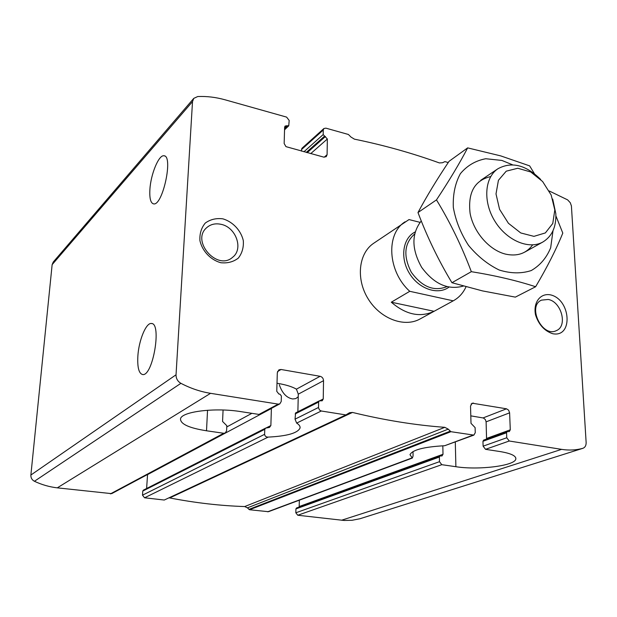 <?xml version="1.0" encoding="UTF-8"?>
<svg xmlns="http://www.w3.org/2000/svg" width="617" height="617" viewBox="0 0 617 617"><rect width="100%" height="100%" fill="white"/><g stroke="black" fill="none" stroke-linecap="round" stroke-linejoin="round"><path stroke-width="0.93" d="M149.908 189.296C149.391 198.312 150.633 203.178 153.625 203.895C162.772 206.001 173.601 155.214 163.867 155.777C158.746 154.836 150.795 174.179 149.908 189.296M284.607 127.734L286.681 125.745L285.077 126.076L284.622 127.171L284.159 143.499L285.964 146.638L323.786 157.127L326.239 156.672L327.095 154.705L327.342 138.995L323.192 134.568L323.269 130.017L323.902 128.521L325.892 128.151L348.397 134.475L351.019 137.082L354.405 139.149C383.782 145.165 412.117 153.093 439.404 162.942L442.52 162.734L444.911 161.615L448.235 162.549M286.681 125.745L288.748 125.814L289.188 120.477L286.604 117.107L225.112 99.815C215.927 97.239 206.803 96.144 197.733 96.537L193.769 98.365L192.512 101.604L176.038 374.797C176.015 378.529 177.634 381.368 180.912 383.319C190.522 388.355 200.409 391.695 210.559 393.322L278.221 404.127L279.833 403.865L281.229 401.459L281.383 395.991L279.971 394.194L278.876 394.016L276.763 391.317L277.318 372.707L278.892 369.853L281.043 369.49L320.1 376.301C322.213 376.894 323.354 378.36 323.532 380.689L323.239 398.975L322.213 400.772L319.298 400.873L318.611 402.068L318.526 407.806L319.537 410.043L321.287 410.999L345.882 414.925L349.554 412.704L352.492 412.441C384.538 420.223 415.318 425.182 444.818 427.326L448.243 429.147L450.927 431.699L473.879 435.108L475.26 432.687L475.113 427.62L471.01 423.347L470.524 406.086L472.136 403.179L506.511 408.809L508.647 410.205L509.611 412.842L510.282 429.825L509.287 431.607L507.228 431.561L506.557 432.756L506.758 437.762L509.249 441.008L561.593 449.361C569.028 450.526 576.108 450.179 582.81 448.328L582.942 448.289C585.14 447.425 586.204 445.466 586.135 442.412L571.411 205.939L570.293 202.754L567.64 199.877L549.215 190.969M323.902 128.521L301.937 148.296L301.528 149.569L323.269 130.017M301.489 151.142L301.528 149.569M297.88 411.74L298.289 394.163L296.422 389.157C292.242 386.72 286.003 384.784 277.704 383.358L277.002 383.234M146.615 488.494L147.548 474.612L271.395 408.516L270.863 425.553L269.452 427.442L265.657 428.105L264.77 429.316L264.6 434.329C264.932 436.219 266.112 437.144 268.133 437.106C287.021 436.15 297.656 433.134 300.039 428.044C300.363 426.378 299.237 424.727 296.661 423.1L295.034 419.159L318.519 407.459M295.034 419.159L295.612 412.904L319.298 400.873M265.649 428.09L143.368 490.145L142.766 491.078L142.488 495.181L144.579 497.788L164.261 500.032L346.569 414.84M473.879 435.108L444.687 445.721C423.979 446.855 412.411 449.847 409.981 454.698L412.341 458.061L413.066 456.017L413.02 451.544M486.574 439.049L486.103 421.843L485.394 419.599L483.412 418.002L470.802 415.858M137.869 355.955C137.267 367.354 138.856 373.547 142.643 374.55C152.931 376.547 162.04 322.645 151.319 323.493C146.028 322.722 138.833 340.337 137.869 355.955M298.235 396.746L295.821 398.597L292.759 398.975C286.674 397.95 282.193 393.206 279.316 384.761M223.076 410.02L222.56 421.457L226.825 425.715L226.601 430.766L225.259 433.003L223.74 433.265L206.51 430.782C189.319 428.067 180.65 424.164 180.503 419.074C180.773 411.686 214.778 407.313 240.962 411.647L258.97 414.423L260.551 414.161L279.833 403.865M193.769 98.365L53.247 262.032L52.136 264.647L30.881 475.028C30.75 477.836 31.93 479.91 34.421 481.268C41.763 484.746 49.383 486.936 57.281 487.846L111.669 493.646L225.259 433.003M442.829 445.798L442.998 454.274L442.011 455.948L440.044 455.924L439.381 457.043L439.474 461.693L441.795 464.686L455.886 466.714C478.661 470.316 515.249 465.789 515.827 458.948C516.144 455.832 510.899 453.372 500.102 451.567L485.54 449.33L509.249 441.008M299.33 500.186L299.191 506.526L442.998 454.274M299.106 507.035L299.191 506.526M440.044 455.924L296.53 507.968L295.913 508.917L295.821 512.789L297.756 515.241L344.224 520.463L352.106 520.278L359.958 518.743M507.228 431.561L483.62 440.122L482.957 441.286L506.557 432.756M482.957 441.286L483.111 446.168L485.54 449.33M169.235 497.873L169.714 497.934C195.365 502.909 220.354 505.778 244.679 506.557L247.432 507.86L249.53 509.742L268.449 511.701L412.272 458.076M222.899 218.842C232.856 221.819 240.854 230.342 243.299 240.53C243.808 247.332 242.149 253.186 238.324 258.099C233.411 261.893 227.557 263.436 220.77 262.719C210.621 259.873 202.353 251.165 199.939 240.73C199.507 233.797 201.281 227.912 205.26 223.069C210.304 219.405 216.181 217.994 222.899 218.842M550.433 294.849C571.01 299.353 573.409 338.17 552.531 333.674C544.364 330.866 538.703 324.611 535.533 314.894C533.019 302.515 540.315 292.905 550.433 294.849M466.02 286.789C463.213 292.959 459.017 297.602 453.433 300.718L420.007 318.997C404.305 327.828 380.203 318.742 368.087 298.767C355.778 278.915 358.616 253.309 373.609 243.322L409.009 219.575L420.046 222.344M548.282 299.461C561.501 301.752 567.925 326.208 556.349 330.627C542.335 337.939 526.933 306.294 541.464 300.132L548.282 299.461M220.971 224.303C235.949 227.087 243.754 249.006 232.624 257.274C217.292 271.295 190.661 240.9 206.764 227.611C210.667 224.241 215.41 223.138 220.971 224.303M453.433 300.718L434.075 311.3C420.192 317.763 405.924 314.732 391.286 302.207L434.075 311.3M453.225 300.834L409.765 291.309C387.738 271.642 385.61 233.781 405.061 221.819M409.765 291.309L391.286 302.207M554.806 209.973L552.77 223.477L545.366 232.925L533.952 236.357L520.748 232.956L508.431 223.292L499.569 209.317L496.006 193.923L498.428 180.303L506.241 171.171L517.794 168.248L530.751 171.981L542.621 181.529L551.182 195.041L554.806 209.973M552.701 199.06L555.84 213.783C556.318 226.987 552.007 236.388 542.898 241.987C529.008 249.993 506.611 240.53 494.803 221.071C482.818 201.728 484.546 177.472 497.973 168.719C511.686 161.33 525.923 164.909 540.677 179.454M463.367 286.064C447.965 290.298 434.067 284.075 421.673 267.377C411.493 249.191 411.354 233.712 421.264 220.94M532.618 244.903C526.286 253.533 517.301 256.618 505.67 254.15C489.366 250.247 473.524 232.131 470.092 213.274C467.748 192.535 474.62 180.303 490.716 176.562M553.009 230.712L550.665 247.795C546.508 257.906 540.029 265.495 531.229 270.562C521.396 273.763 510.729 273.586 499.222 270.022C487.8 264.5 477.566 256.279 468.519 245.365C460.745 233.357 455.678 220.716 453.325 207.428C452.793 194.494 455.145 183.241 460.39 173.662C467.1 165.626 475.553 160.651 485.764 158.739L501.86 160.428L512.611 164.824M534.376 173.647L529.648 165.88L500.726 155.893L467.655 147.879C459.704 163.158 449.307 180.496 436.474 199.893C450.171 222.367 461.786 246.291 471.334 271.673C495.358 275.575 516.791 280.596 535.625 286.735C547.264 267.038 556.318 249.16 562.797 233.095L555.917 215.927M535.625 286.735L515.342 297.124L482.486 290.9L451.945 282.717C438.548 260.482 427.226 237.09 417.987 212.541C426.709 196.283 437.075 179.192 449.083 161.284L467.655 147.879M471.334 271.673L451.945 282.717M436.474 199.893L417.987 212.541M284.568 128.999L287.684 126.022M303.903 151.79L323.192 134.568M306.248 152.414L324.465 136.234M307.197 152.677L325.437 136.504M310.729 153.625L327.342 138.995M324.18 157.212L327.095 154.705M296.422 389.157L320.1 376.301M277.527 371.55L281.043 369.49M298.289 394.163L323.532 380.689M266.22 427.905L270.863 425.553M319.76 400.749L323.239 398.975M295.157 413.938L318.611 402.068M142.766 491.078L264.77 429.316M142.488 495.181L264.6 434.329M296.661 423.1L321.287 410.999M444.687 445.721L472.884 435.201M471.087 404.027L473.478 403.048M483.08 417.925L506.511 408.809M110.374 493.893L223.74 433.265M258.97 414.423L278.221 404.127M486.103 421.843L509.611 412.842M486.643 438.417L510.282 429.825M295.913 508.917L439.381 457.043M295.821 512.789L439.474 461.693M297.756 515.241L441.795 464.686M483.111 446.168L506.758 437.762M57.281 487.846L210.559 393.322M30.881 475.028L176.038 374.797M52.136 264.647L192.512 101.604M341.563 520.231L561.593 449.361M249.53 509.742L450.927 431.699M267.616 511.802L411.863 457.968M144.579 497.788L268.133 437.106M164.261 500.032L345.882 414.925M248.875 509.403L450.109 431.221M247.432 507.86L448.243 429.147M244.679 506.557L444.818 427.326M169.714 497.934L352.492 412.441M359.726 518.812L582.81 448.328M34.421 481.268L180.912 383.319M226.771 426.956L251.883 413.328M455.3 442.034L455.886 466.714M207.543 410.251L206.51 430.782M448.937 287.152C437.885 295.412 418.858 288.987 409.441 273.408C399.831 257.96 402.739 238.085 415.11 231.984M446.855 286.681C433.836 291.725 421.989 286.913 411.323 272.259C403.102 256.109 404.181 243.368 414.585 234.051M164.569 155.954L163.867 155.777M284.545 129.825L288.748 125.814M151.921 323.609L151.319 323.493M359.842 518.781L582.942 448.289M515.789 457.922L515.827 458.948M300.063 427.026L300.039 428.044M497.973 168.719L480.759 180.28M542.898 241.987L524.789 252.091"/></g></svg>
